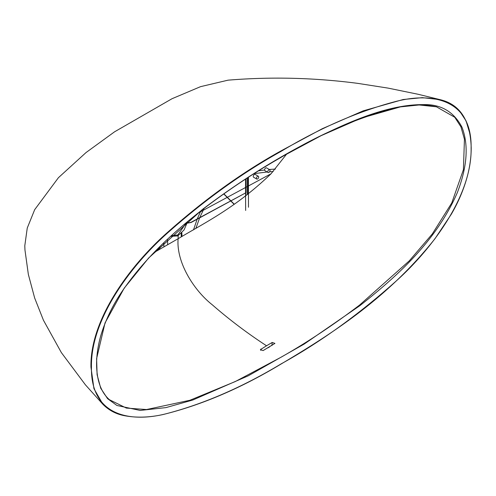 <?xml version="1.0" encoding="UTF-8"?>
<svg xmlns="http://www.w3.org/2000/svg" width="496" height="496" viewBox="0 0 496 496"><rect width="100%" height="100%" fill="white"/><g stroke="black" fill="none" stroke-linecap="round" stroke-linejoin="round"><path stroke-width="0.74" d="M256.754 179.05L253.58 177.221A1.606 0.924 -60 0 1 253.245 176.483A1.606 0.924 -60 0 1 253.946 174.871A1.606 0.924 -60 0 1 255.186 174.437L258.36 176.272A1.606 0.924 -60 0 1 258.695 177.01A1.606 0.924 -60 0 1 257.994 178.622A1.606 0.924 -60 0 1 256.754 179.05A1.606 0.924 -60 0 1 256.426 178.318A1.606 0.924 -60 0 1 257.126 176.7A1.606 0.924 -60 0 1 258.36 176.272M268.107 172.503L264.926 170.667A1.606 0.924 -60 0 1 264.597 169.93A1.606 0.924 -60 0 1 265.298 168.318A1.606 0.924 -60 0 1 266.532 167.884L269.712 169.719A1.606 0.924 -60 0 1 270.041 170.457A1.606 0.924 -60 0 1 269.34 172.069A1.606 0.924 -60 0 1 268.107 172.503A1.606 0.924 -60 0 1 267.772 171.765A1.606 0.924 -60 0 1 268.472 170.153A1.606 0.924 -60 0 1 269.712 169.719M186.632 223.293L191.177 222.462L245.966 192.721L245.954 178.858M258.639 170.798L264.597 169.992M269.322 169.496L275.485 169.031M193.496 229.871L197.129 219.22M197.247 218.922L200.843 210.874M187.699 221.458L184.053 229.946L177.742 235.935L170.698 236.307M171.349 235.712L177.81 234.955L186.744 222.258M202.17 209.628L202.436 209.634C176.533 229.915 148.757 254.045 124.955 287.296C113.968 302.56 105.877 318.792 100.676 335.997C97.061 349.19 95.852 361.33 97.049 372.409C98.382 384.524 102.498 393.619 109.411 399.702L126.362 408.084L146.518 409.541L189.894 400.272L235.259 381.567L281.065 357.225C307.396 342.259 333.554 324.886 359.538 305.102L409.268 260.865L432.32 233.92L451.751 202.963L463.413 169.688L464.436 139.24L460.951 126.877L454.758 117.273L436.43 106.795L419.108 104.966L400.371 106.9L361.156 118.153L321.141 135.656L280.829 157.3M359.86 305.672L304.191 344.069L248.242 375.819L192.789 400.024L165.924 407.613L140.145 410.434L116.913 405.468L107.551 398.629L100.738 388.263L97.098 374.672L96.608 358.62L105.034 322.927L124.229 288.126L148.657 257.994L202.498 209.393C239.407 181.499 276.663 158.057 314.266 139.047C351.249 120.491 389.422 104.414 423.107 104.619C440.801 104.067 453.766 111.606 461.993 127.236C468.788 145.043 467.244 166.823 457.355 192.566C435.748 242.277 395.529 277.469 359.86 305.672L359.538 305.102M153.958 252.588L178.107 238.719C206.565 221.718 235.643 207.675 271.033 173.786L286.483 154.268M271.033 173.786L197.997 213.106M102.982 404.383L93.936 388.659L90.954 367.096C89.943 319.374 130.126 265.862 165.844 233.883C203.546 200.173 241.949 172.503 281.046 150.865L322.276 128.718L363.177 110.862L403.217 99.51L422.332 97.65L440.014 99.634L450.548 103.807L459.414 110.782L466.06 120.888L469.941 133.808M102.908 404.308L85.43 384.846L61.361 352.594L43.45 320.242L34.658 298.009L28.346 274.4L24.955 249.947L24.8 245.737L27.249 228.048L34.695 209.647L58.441 177.68L86.037 152.557L114.551 131.818L172.031 98.716L200.533 86.664L228.067 80.166C271.169 76.626 314.402 77.692 357.759 83.365L388.095 88.114L418.171 94.283L440.014 99.634C460.028 104.315 470.419 120.367 471.2 147.802L471.107 147.672M266.532 345.774L260.388 349.649L263.116 350.591L274.933 343.399L272.205 342.469L266.532 345.774C247.343 333.262 229.233 319.579 212.189 304.718C194.172 290.551 176.148 262.626 178.107 238.719M267.84 347.894L269.737 346.797M471.107 147.932C472.037 98.989 431.929 92.138 396.062 101.401C358.472 111.234 320.211 127.856 281.275 151.261C242.445 172.757 204.271 200.235 166.755 233.697C130.95 265.664 90.464 319.219 91.45 367.127C90.514 416.076 130.622 422.927 166.495 413.664C204.079 403.831 242.339 387.209 281.275 363.804C320.106 342.308 358.286 314.83 395.802 281.368C431.607 249.401 472.087 195.839 471.107 147.932L471.2 147.802C471.231 156.488 470.041 165.645 467.61 175.274C464.12 188.542 458.701 201.506 451.341 214.179L434.992 238.688C388.17 297.767 332.63 333.349 281.213 363.946C241 388.188 201.618 405.052 163.048 414.538C148.775 417.675 135.451 417.967 123.076 415.419C115.277 413.683 108.574 410 102.976 404.376L102.976 404.376M248.477 207.254L248.428 177.258M247.206 178.052L247.188 194.655M245.663 210.459L245.551 192.944M245.551 192.715L245.539 179.13M273.184 171.542L269.576 171.783M267.201 171.982L254.07 173.662M223.87 193.806L230.783 200.719M230.938 200.868L234.23 204.166M223.702 193.924L230.603 200.818M230.752 200.967L234.062 204.278M245.768 195.74L245.762 192.832M245.966 192.721L191.084 222.282L187.296 223.144M157.43 249.042L157.443 250.641M204.116 208.339L199.758 217.558M199.634 217.856L195.839 228.507M248.05 177.506L248.05 193.986M177.742 235.935A1.606 0.955 -118.7 0 0 177.549 235.104M436.43 106.795L436.43 106.795C424.198 104.141 410.917 104.433 396.589 107.675C358.707 117.18 319.994 133.858 280.463 157.722C254.281 172.639 228.272 189.943 202.436 209.634L202.498 209.393M181.282 236.89L181.176 233.362M178.207 238.657L178.12 235.718M167.667 244.782L167.499 239.27M260.859 349.023L260.735 350.356M272.205 342.469L271.92 345.526M90.954 367.096L91.45 367.127M159.824 249.296L159.824 246.735M181.958 236.505L181.84 232.692M163.922 246.952L163.798 242.786M158.757 247.715L158.776 249.885"/></g></svg>
